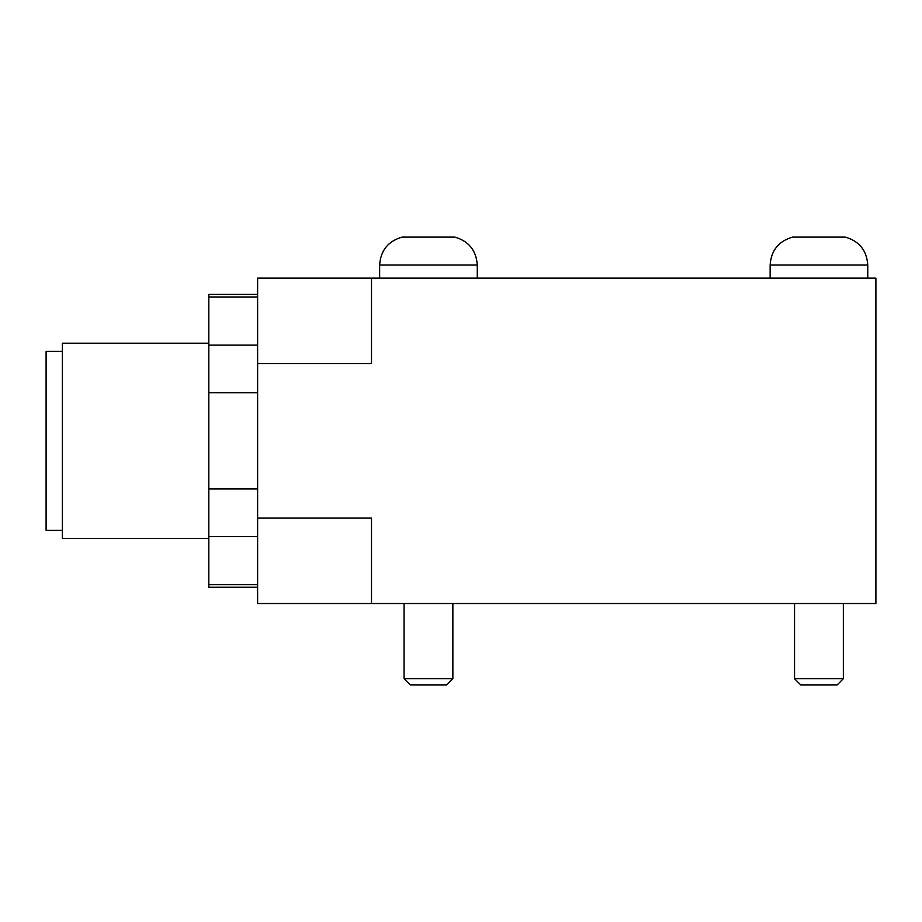 <?xml version="1.0" encoding="UTF-8"?>
<svg xmlns="http://www.w3.org/2000/svg" width="922" height="922" viewBox="0 0 922 922"><rect width="100%" height="100%" fill="white"/><g stroke="black" fill="none" stroke-linecap="round" stroke-linejoin="round"><path stroke-width="1.38" d="M371.508 603.53L257.618 603.53L257.618 518.106L371.508 518.106L371.508 603.53L875.9 603.53L875.9 278.121L257.618 278.121L257.618 518.106M257.618 363.545L371.508 363.545L371.508 278.121M843.353 678.719L794.545 678.719L800.711 684.885L837.199 684.885L843.353 678.719L843.353 603.53M770.147 265.04L770.147 278.121L867.763 278.121L867.763 265.04C866.795 250.496 859.316 241.184 845.324 237.115L792.586 237.115C778.583 241.184 771.103 250.496 770.147 265.04L867.763 265.04M208.81 538.448L62.373 538.448L62.373 343.203L208.81 343.203M62.373 530.311L46.1 530.311L46.1 351.34L62.373 351.34M257.618 536.535L208.81 536.535L208.81 488.948L257.618 488.948M257.618 296.988L208.81 296.988L208.81 294.395L257.618 294.395M257.618 392.691L208.81 392.691L208.81 345.116L257.618 345.116M257.618 587.256L208.81 587.256L208.81 584.663L257.618 584.663M208.81 345.116L208.81 296.988M208.81 584.663L208.81 536.535M208.81 488.948L208.81 392.691M452.863 678.719L404.055 678.719L410.221 684.885L446.697 684.885L452.863 678.719L452.863 603.53M379.645 265.04L379.645 278.121L477.273 278.121L477.273 265.04C476.305 250.496 468.825 241.184 454.823 237.115L402.096 237.115C388.093 241.184 380.613 250.496 379.645 265.04L477.273 265.04M794.545 603.53L794.545 678.719M404.055 603.53L404.055 678.719"/></g></svg>
